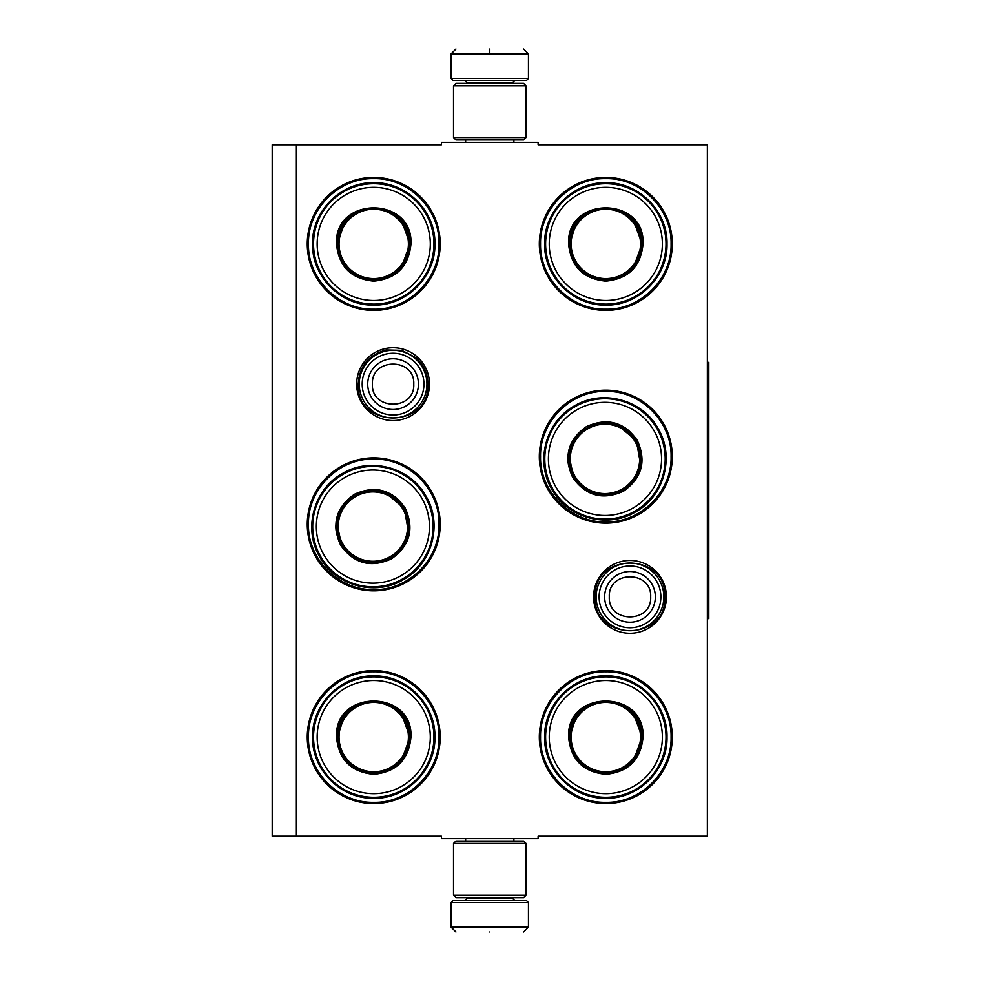 <?xml version="1.0" encoding="UTF-8"?>
<svg xmlns="http://www.w3.org/2000/svg" width="981" height="981" viewBox="0 0 981 981"><rect width="100%" height="100%" fill="white"/><g stroke="black" fill="none" stroke-linecap="round" stroke-linejoin="round"><path stroke-width="1.47" d="M296.372 144.783L441.425 144.783L441.425 142.368L538.128 142.368L538.128 144.783L707.362 144.783L707.362 836.217L538.128 836.217L538.128 838.632L441.425 838.632L441.425 836.217L296.372 836.217L296.372 144.783L272.191 144.783L272.191 836.217L296.372 836.217M666.406 596.877A36.407 36.407 0 0 1 629.998 633.285A36.407 36.407 0 0 1 593.591 596.877A36.407 36.407 0 0 1 629.998 560.47A36.407 36.407 0 0 1 666.406 596.877M429.482 384.123A36.407 36.407 0 0 1 393.074 420.53A36.407 36.407 0 0 1 356.667 384.123A36.407 36.407 0 0 1 393.074 347.715A36.407 36.407 0 0 1 429.482 384.123M440.211 737.099A66.487 66.487 0 0 1 373.736 803.574A66.487 66.487 0 0 1 307.249 737.099A66.487 66.487 0 0 1 373.736 670.612A66.487 66.487 0 0 1 440.211 737.099M440.211 524.345A66.487 66.487 0 0 1 373.736 590.832A66.487 66.487 0 0 1 307.249 524.345A66.487 66.487 0 0 1 373.736 457.857A66.487 66.487 0 0 1 440.211 524.345M440.211 243.901A66.487 66.487 0 0 1 373.736 310.388A66.487 66.487 0 0 1 307.249 243.901A66.487 66.487 0 0 1 373.736 177.426A66.487 66.487 0 0 1 440.211 243.901M672.304 737.099A66.487 66.487 0 0 1 605.817 803.574A66.487 66.487 0 0 1 539.329 737.099A66.487 66.487 0 0 1 605.817 670.612A66.487 66.487 0 0 1 672.304 737.099M672.304 456.656A66.487 66.487 0 0 1 605.817 523.143A66.487 66.487 0 0 1 539.329 456.656A66.487 66.487 0 0 1 605.817 390.168A66.487 66.487 0 0 1 672.304 456.656M672.304 243.901A66.487 66.487 0 0 1 605.817 310.388A66.487 66.487 0 0 1 539.329 243.901A66.487 66.487 0 0 1 605.817 177.426A66.487 66.487 0 0 1 672.304 243.901M373.736 459.071C408.611 458.176 439.905 489.47 439.01 524.345C439.905 559.231 408.611 590.513 373.736 589.618C338.85 590.513 307.568 559.231 308.451 524.345C307.568 489.47 338.85 458.176 373.736 459.071M605.817 391.382C640.703 390.487 671.985 421.769 671.09 456.656C671.985 491.53 640.703 522.824 605.817 521.929C570.942 522.824 539.648 491.53 540.543 456.656C539.648 421.769 570.942 390.487 605.817 391.382M605.817 178.628C640.703 177.733 671.985 209.027 671.09 243.901C671.985 278.788 640.703 310.07 605.817 309.187C570.942 310.07 539.648 278.788 540.543 243.901C539.648 209.027 570.942 177.733 605.817 178.628M373.736 802.372C338.85 803.267 307.568 771.973 308.451 737.099C307.568 702.212 338.85 670.93 373.736 671.813C408.611 670.93 439.905 702.212 439.01 737.099C439.905 771.973 408.611 803.267 373.736 802.372M605.817 671.813C640.703 670.93 671.985 702.212 671.09 737.099C671.985 771.973 640.703 803.267 605.817 802.372C570.942 803.267 539.648 771.973 540.543 737.099C539.648 702.212 570.942 670.93 605.817 671.813M373.736 309.187C338.85 310.07 307.568 278.788 308.451 243.901C307.568 209.027 338.85 177.733 373.736 178.628C408.611 177.733 439.905 209.027 439.01 243.901C439.905 278.788 408.611 310.07 373.736 309.187M426.919 384.123A33.845 33.845 0 0 1 393.074 417.967A33.845 33.845 0 0 1 359.23 384.123A33.845 33.845 0 0 1 393.074 350.278A33.845 33.845 0 0 1 426.919 384.123M423.951 384.123A30.877 30.877 0 0 1 393.074 415A30.877 30.877 0 0 1 362.197 384.123A30.877 30.877 0 0 1 393.074 353.246A30.877 30.877 0 0 1 423.951 384.123M663.843 596.877A33.845 33.845 0 0 1 629.998 630.722A33.845 33.845 0 0 1 596.154 596.877A33.845 33.845 0 0 1 629.998 563.033A33.845 33.845 0 0 1 663.843 596.877M660.875 596.877A30.877 30.877 0 0 1 629.998 627.754A30.877 30.877 0 0 1 599.121 596.877A30.877 30.877 0 0 1 629.998 566A30.877 30.877 0 0 1 660.875 596.877M528.452 78.541L526.527 80.479L453.026 80.479L451.088 78.541L528.452 78.541L528.452 53.881L523.621 49.05M489.777 49.05C533.443 49.05 533.443 49.05 489.777 49.05C446.11 49.05 446.11 49.05 489.777 49.05M489.777 49.222L489.777 53.514M451.088 902.459L528.452 902.459L526.527 900.521L453.026 900.521L451.088 902.459L451.088 927.119L455.932 931.95M489.777 931.95C533.443 931.95 533.443 931.95 489.777 931.95C446.11 931.95 446.11 931.95 489.777 931.95M453.516 895.199L526.037 895.199L523.621 897.615L455.932 897.615L453.516 895.199L453.516 843.464L455.932 841.048L523.621 841.048L526.037 843.464L453.516 843.464M526.037 85.801L453.516 85.801L455.932 83.385L523.621 83.385L526.037 85.801L526.037 137.536L453.516 137.536L455.932 139.952L523.621 139.952L526.037 137.536M410.965 243.901C408.758 266.525 396.349 278.935 373.736 281.142C351.112 278.935 338.703 266.525 336.495 243.901C334.19 195.881 413.271 195.881 410.965 243.901M401.487 267.237L409.997 243.901C407.838 265.937 395.76 278.015 373.736 280.174C351.701 278.015 339.622 265.937 337.464 243.901C335.232 197.132 412.228 197.132 409.997 243.901L401.487 220.578M433.933 243.901A60.197 60.197 0 0 0 373.736 183.705A60.197 60.197 0 0 0 313.528 243.901A60.197 60.197 0 0 0 373.736 304.11A60.197 60.197 0 0 0 433.933 243.901M430.303 243.901A56.567 56.567 0 0 0 373.736 187.334A56.567 56.567 0 0 0 317.157 243.901A56.567 56.567 0 0 0 373.736 300.48A56.567 56.567 0 0 0 430.303 243.901M344.392 222.589L337.464 243.901M312.547 243.901C311.7 211.209 341.032 181.877 373.736 182.724C406.428 181.877 435.76 211.209 434.914 243.901C435.76 276.605 406.428 305.937 373.736 305.091C341.032 305.937 311.7 276.605 312.547 243.901M408.415 243.901A34.691 34.691 0 0 1 373.736 278.592A34.691 34.691 0 0 1 339.046 243.901A34.691 34.691 0 0 1 373.736 209.223A34.691 34.691 0 0 1 408.415 243.901M409.396 243.901A35.659 35.659 0 0 1 373.736 279.56A35.659 35.659 0 0 1 338.077 243.901A35.659 35.659 0 0 1 373.736 208.242A35.659 35.659 0 0 1 409.396 243.901A35.659 35.659 0 0 0 373.736 208.242A35.659 35.659 0 0 0 338.077 243.901M369.371 279.904L369.15 279.266M405.141 507.986C414.534 528.673 409.997 545.62 391.517 558.839C370.83 568.232 353.871 563.695 340.652 545.215C331.259 524.528 335.809 507.569 354.288 494.35C374.975 484.957 391.922 489.494 405.141 507.986M408.611 532.928L404.307 508.465C413.455 528.612 409.028 545.129 391.027 558.005C370.879 567.153 354.374 562.726 341.498 544.725C316.164 505.338 382.86 466.833 404.307 508.465L385.275 492.511M425.031 496.496A60.197 60.197 0 0 0 342.798 474.461A60.197 60.197 0 0 0 320.762 556.693A60.197 60.197 0 0 0 402.995 578.729A60.197 60.197 0 0 0 425.031 496.496M421.891 498.311A56.567 56.567 0 0 0 344.613 477.612A56.567 56.567 0 0 0 323.914 554.878A56.567 56.567 0 0 0 401.18 575.589A56.567 56.567 0 0 0 421.891 498.311M336.839 522.812L341.498 544.725M319.916 557.183C302.835 529.299 313.577 489.225 342.308 473.602C370.205 456.533 410.266 467.275 425.889 496.006C442.958 523.903 432.229 563.965 403.498 579.587C375.6 596.656 335.539 585.927 319.916 557.183M402.933 509.249A34.691 34.691 0 0 1 390.242 556.632A34.691 34.691 0 0 1 342.86 543.94A34.691 34.691 0 0 1 355.563 496.558A34.691 34.691 0 0 1 402.933 509.249M403.78 508.771A35.659 35.659 0 0 1 390.732 557.478A35.659 35.659 0 0 1 342.013 544.43A35.659 35.659 0 0 1 355.073 495.712A35.659 35.659 0 0 1 403.78 508.771A35.659 35.659 0 0 0 355.073 495.712A35.659 35.659 0 0 0 342.013 544.43M410.965 737.099C408.758 759.711 396.349 772.121 373.736 774.328C351.112 772.121 338.703 759.711 336.495 737.099C334.19 689.067 413.271 689.067 410.965 737.099M401.487 760.422L409.997 737.099C407.838 759.122 395.76 771.201 373.736 773.359C351.701 771.201 339.622 759.122 337.464 737.099C335.232 690.317 412.228 690.317 409.997 737.099L401.487 713.763M433.933 737.099A60.197 60.197 0 0 0 373.736 676.89A60.197 60.197 0 0 0 313.528 737.099A60.197 60.197 0 0 0 373.736 797.295A60.197 60.197 0 0 0 433.933 737.099M430.303 737.099A56.567 56.567 0 0 0 373.736 680.52A56.567 56.567 0 0 0 317.157 737.099A56.567 56.567 0 0 0 373.736 793.666A56.567 56.567 0 0 0 430.303 737.099M344.392 715.774L337.464 737.099M312.547 737.099C311.7 704.395 341.032 675.063 373.736 675.909C406.428 675.063 435.76 704.395 434.914 737.099C435.76 769.791 406.428 799.123 373.736 798.276C341.032 799.123 311.7 769.791 312.547 737.099M408.415 737.099A34.691 34.691 0 0 1 373.736 771.777A34.691 34.691 0 0 1 339.046 737.099A34.691 34.691 0 0 1 373.736 702.408A34.691 34.691 0 0 1 408.415 737.099M409.396 737.099A35.659 35.659 0 0 1 373.736 772.758A35.659 35.659 0 0 1 338.077 737.099A35.659 35.659 0 0 1 373.736 701.44A35.659 35.659 0 0 1 409.396 737.099A35.659 35.659 0 0 0 373.736 701.44A35.659 35.659 0 0 0 338.077 737.099M369.371 773.089L369.15 772.452M643.046 243.901C640.838 266.525 628.429 278.935 605.817 281.142C583.205 278.935 570.795 266.525 568.588 243.901C566.282 195.881 645.351 195.881 643.046 243.901M633.579 267.237L642.077 243.901C639.931 265.937 627.84 278.015 605.817 280.174C583.793 278.015 571.702 265.937 569.556 243.901C567.312 197.132 644.321 197.132 642.077 243.901L633.579 220.578M666.013 243.901A60.197 60.197 0 0 0 605.817 183.705A60.197 60.197 0 0 0 545.62 243.901A60.197 60.197 0 0 0 605.817 304.11A60.197 60.197 0 0 0 666.013 243.901M662.383 243.901A56.567 56.567 0 0 0 605.817 187.334A56.567 56.567 0 0 0 549.25 243.901A56.567 56.567 0 0 0 605.817 300.48A56.567 56.567 0 0 0 662.383 243.901M576.485 222.589L569.556 243.901M544.627 243.901C543.793 211.209 573.125 181.877 605.817 182.724C638.508 181.877 667.84 211.209 667.006 243.901C667.84 276.605 638.508 305.937 605.817 305.091C573.125 305.937 543.793 276.605 544.627 243.901M640.507 243.901A34.691 34.691 0 0 1 605.817 278.592A34.691 34.691 0 0 1 571.138 243.901A34.691 34.691 0 0 1 605.817 209.223A34.691 34.691 0 0 1 640.507 243.901M641.476 243.901A35.659 35.659 0 0 1 605.817 279.56A35.659 35.659 0 0 1 570.157 243.901A35.659 35.659 0 0 1 605.817 208.242A35.659 35.659 0 0 1 641.476 243.901A35.659 35.659 0 0 0 605.817 208.242A35.659 35.659 0 0 0 570.157 243.901M601.463 279.904L601.243 279.266M637.233 440.285C646.626 460.972 642.089 477.931 623.597 491.15C602.91 500.543 585.964 496.006 572.745 477.514C563.352 456.827 567.889 439.88 586.368 426.661C607.055 417.268 624.014 421.805 637.233 440.285M640.691 465.239L636.399 440.776C645.547 460.923 641.12 477.428 623.119 490.304C602.972 499.464 586.454 495.037 573.578 477.036C548.256 437.649 614.94 399.144 636.399 440.776L617.356 424.822M657.123 428.807A60.197 60.197 0 0 0 574.891 406.772A60.197 60.197 0 0 0 552.855 489.004A60.197 60.197 0 0 0 635.087 511.04A60.197 60.197 0 0 0 657.123 428.807M653.984 430.622A56.567 56.567 0 0 0 576.705 409.911A56.567 56.567 0 0 0 555.994 487.189A56.567 56.567 0 0 0 633.272 507.888A56.567 56.567 0 0 0 653.984 430.622M568.931 455.11L573.578 477.036M551.996 489.494C534.927 461.597 545.657 421.536 574.4 405.913C602.285 388.844 642.359 399.574 657.981 428.305C675.051 456.202 664.321 496.276 635.578 511.898C607.68 528.967 567.619 518.226 551.996 489.494M635.026 441.56A34.691 34.691 0 0 1 622.334 488.943A34.691 34.691 0 0 1 574.952 476.251A34.691 34.691 0 0 1 587.644 428.869A34.691 34.691 0 0 1 635.026 441.56M635.872 441.07A35.659 35.659 0 0 1 622.812 489.789A35.659 35.659 0 0 1 574.106 476.729A35.659 35.659 0 0 1 587.153 428.023A35.659 35.659 0 0 1 635.872 441.07A35.659 35.659 0 0 0 587.153 428.023A35.659 35.659 0 0 0 574.106 476.729M643.046 737.099C640.838 759.711 628.429 772.121 605.817 774.328C583.205 772.121 570.795 759.711 568.588 737.099C566.282 689.067 645.351 689.067 643.046 737.099M633.579 760.422L642.077 737.099C639.931 759.122 627.84 771.201 605.817 773.359C583.793 771.201 571.702 759.122 569.556 737.099C567.312 690.317 644.321 690.317 642.077 737.099L633.579 713.763M666.013 737.099A60.197 60.197 0 0 0 605.817 676.89A60.197 60.197 0 0 0 545.62 737.099A60.197 60.197 0 0 0 605.817 797.295A60.197 60.197 0 0 0 666.013 737.099M662.383 737.099A56.567 56.567 0 0 0 605.817 680.52A56.567 56.567 0 0 0 549.25 737.099A56.567 56.567 0 0 0 605.817 793.666A56.567 56.567 0 0 0 662.383 737.099M576.485 715.774L569.556 737.099M544.627 737.099C543.793 704.395 573.125 675.063 605.817 675.909C638.508 675.063 667.84 704.395 667.006 737.099C667.84 769.791 638.508 799.123 605.817 798.276C573.125 799.123 543.793 769.791 544.627 737.099M640.507 737.099A34.691 34.691 0 0 1 605.817 771.777A34.691 34.691 0 0 1 571.138 737.099A34.691 34.691 0 0 1 605.817 702.408A34.691 34.691 0 0 1 640.507 737.099M641.476 737.099A35.659 35.659 0 0 1 605.817 772.758A35.659 35.659 0 0 1 570.157 737.099A35.659 35.659 0 0 1 605.817 701.44A35.659 35.659 0 0 1 641.476 737.099A35.659 35.659 0 0 0 605.817 701.44A35.659 35.659 0 0 0 570.157 737.099M601.463 773.089L601.243 772.452M707.362 362.369L708.809 362.369L708.809 618.631L707.362 618.631M367.716 384.123A25.359 25.359 0 0 0 393.074 409.482A25.359 25.359 0 0 0 418.433 384.123A25.359 25.359 180 0 0 393.074 358.764A25.359 25.359 180 0 0 367.716 384.123M372.388 384.123C371.088 410.818 415.061 410.818 413.761 384.123C415.049 357.44 371.088 357.44 372.388 384.123M604.639 596.877A25.359 25.359 0 0 0 629.998 622.236A25.359 25.359 0 0 0 655.357 596.877A25.359 25.359 180 0 0 629.998 571.518A25.359 25.359 180 0 0 604.639 596.877M609.299 596.877C608.012 623.56 651.973 623.56 650.685 596.877C651.973 570.182 608.012 570.182 609.299 596.877M512.744 83.385L512.744 82.416L466.809 82.416L464.871 80.479M451.088 78.541L451.088 53.881L528.452 53.881M466.809 897.615L466.809 898.584L512.744 898.584L514.682 900.521M528.452 902.459L528.452 927.119L451.088 927.119M513.897 142.368L513.897 139.952M465.644 142.368L465.644 139.952M466.809 83.385L466.809 82.416M512.744 82.416L514.682 80.479M451.088 53.881L455.932 49.05M513.897 838.632L513.897 841.048M465.644 838.632L465.644 841.048M512.744 897.615L512.744 898.584M466.809 898.584L464.871 900.521M528.452 927.119L523.621 931.95M526.037 895.199L526.037 843.464M453.516 85.801L453.516 137.536M595.111 596.877C592.953 551.874 667.043 551.862 664.885 596.877C667.043 641.881 592.953 641.881 595.111 596.877M358.188 384.123C359.402 366.183 368.672 354.791 385.999 349.972L401.744 350.34L415.723 357.599C423.682 364.662 427.753 373.503 427.961 384.123C430.119 429.138 356.029 429.126 358.188 384.123"/></g></svg>
